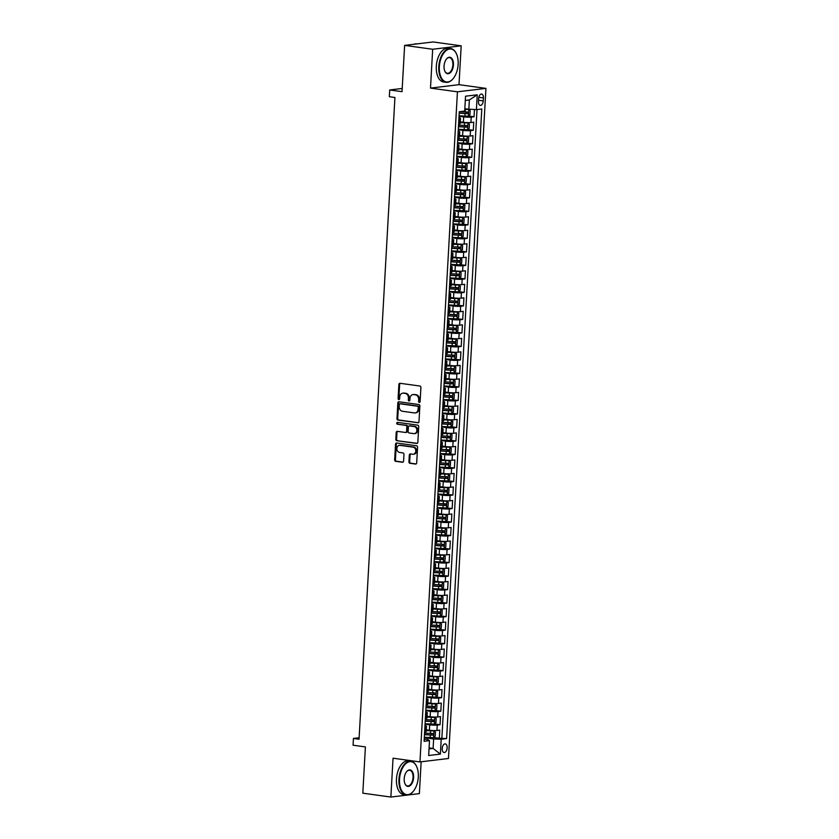 <?xml version="1.0" encoding="UTF-8"?>
<svg xmlns="http://www.w3.org/2000/svg" width="839" height="839" viewBox="0 0 839 839"><rect width="100%" height="100%" fill="white"/><g stroke="black" fill="none" stroke-linecap="round" stroke-linejoin="round"><path stroke-width="1.26" d="M419.29 402.405A0.933 0.766 -96.9 0 0 420.119 401.587L420.905 387.503A1.342 1.101 -96.9 0 0 419.878 386.024L400.056 383.287A1.342 1.101 -96.9 0 0 398.882 384.461L398.095 398.546A0.933 0.766 -96.9 0 0 399.637 398.766L399.742 396.941A4.279 3.524 -96.9 0 1 402.751 393.176A4.279 3.524 -96.9 0 1 403.496 393.176L405.153 393.407A4.279 3.524 -96.9 0 1 408.436 398.137L408.331 399.962A0.933 0.766 -96.9 0 0 409.872 400.172L409.977 398.347A4.279 3.524 -96.9 0 1 412.987 394.592A4.279 3.524 -96.9 0 1 413.742 394.592L415.389 394.823A4.279 3.524 -96.9 0 1 418.682 399.553L418.577 401.378A0.933 0.766 -96.9 0 0 419.29 402.405M447.145 747.906A4.363 2.423 97.9 0 0 445.278 743.889A4.363 2.423 97.9 0 0 442.216 748.503A4.363 2.423 97.9 0 0 444.083 752.531A4.363 2.423 97.9 0 0 447.145 747.906M408.929 461.817A1.342 1.101 -96.9 0 0 409.956 463.296L415.515 464.061A1.342 1.101 -96.9 0 0 416.689 462.887L417.57 447.239A1.342 1.101 -96.9 0 0 416.543 445.761L396.721 443.023A1.342 1.101 -96.9 0 0 395.536 444.198L394.666 459.845A1.342 1.101 -96.9 0 0 395.693 461.324L402.416 462.258A1.342 1.101 -96.9 0 0 403.59 461.083L403.958 454.381A1.342 1.101 -96.9 0 0 402.93 452.903L399.605 452.441A3.576 2.947 -96.9 0 1 396.847 448.875A3.576 2.947 -96.9 0 1 399.374 445.341A3.576 2.947 -96.9 0 1 400.004 445.352L413.05 447.156A3.576 2.947 -96.9 0 1 415.798 450.721A3.576 2.947 -96.9 0 1 413.281 454.256A3.576 2.947 -96.9 0 1 412.652 454.245L410.481 453.941A1.342 1.101 -96.9 0 0 409.306 455.116L408.929 461.817L409.694 461.723A1.342 1.101 -96.9 0 0 410.722 463.201L416.102 463.946M432.672 49.26L430.501 88.095L459.006 84.666L461.177 45.82L432.672 49.26L404.629 45.39L402.038 91.661L389.705 89.962L389.327 96.716L394.928 97.492L359.05 739.222L353.439 738.446L353.062 745.21L365.405 746.909L362.815 793.18L390.869 797.05L419.374 793.61L421.147 761.781M430.501 88.095L457.433 91.818L419.961 761.927L393.04 758.204L390.869 797.05M417.822 422.825A1.342 1.101 -96.9 0 0 418.997 421.65L419.867 405.992A1.342 1.101 -96.9 0 0 418.85 404.524L399.018 401.787A1.342 1.101 -96.9 0 0 397.843 402.961L396.973 418.609A1.342 1.101 -96.9 0 0 398.001 420.087L418.283 422.762M418.724 426.621L417.843 442.268A1.342 1.101 -96.9 0 1 416.668 443.443L396.847 440.706A1.342 1.101 -96.9 0 1 395.819 439.227L396.197 432.536A1.342 1.101 -96.9 0 1 397.371 431.361L405.405 432.463A1.342 1.101 -96.9 0 0 406.579 431.288L406.831 426.852A1.342 1.101 -96.9 0 0 405.803 425.373L397.434 424.219A0.933 0.766 -96.9 0 1 397.539 422.363L417.696 425.142A1.342 1.101 -96.9 0 1 418.724 426.621M404.629 45.39L433.134 41.95L461.177 45.82M433.805 737.481L439.3 738.247L439.762 730.14L436.951 730.475L437.245 725.074A5.454 0.661 -176.8 0 1 429.683 724.823L425.058 724.183M434.56 723.973L440.056 724.728L440.517 716.621L437.706 716.967L438 711.556A5.454 0.661 -176.8 0 1 430.438 711.315L425.813 710.675M435.315 710.465L440.811 711.22L441.272 703.113L438.461 703.46L438.755 698.048A5.454 0.661 -176.8 0 1 431.194 697.807L426.569 697.167M436.07 696.957L441.566 697.712L442.027 689.606L439.217 689.941L439.51 684.54A5.454 0.661 -176.8 0 1 431.949 684.288L427.324 683.659M436.825 683.439L442.331 684.205L442.782 676.098L439.972 676.433L440.265 671.032A5.454 0.661 -176.8 0 1 432.704 670.781L428.079 670.141M437.58 669.931L443.086 670.686L443.537 662.59L440.727 662.925L441.02 657.524A5.454 0.661 -176.8 0 1 433.459 657.273L428.834 656.633M438.336 656.423L443.841 657.178L444.292 649.071L441.482 649.417L441.775 644.006A5.454 0.661 -176.8 0 1 434.214 643.765L429.589 643.125M439.091 642.915L444.597 643.67L445.048 635.563L442.237 635.899L442.541 630.498A5.454 0.661 -176.8 0 1 434.969 630.257L430.344 629.617M439.846 629.397L445.352 630.162L445.803 622.056L442.992 622.391L443.296 616.99A5.454 0.661 -176.8 0 1 435.724 616.738L431.099 616.109M440.601 615.889L446.107 616.655L446.558 608.548L443.747 608.883L444.051 603.482A5.454 0.661 -176.8 0 1 436.479 603.231L431.854 602.591M441.356 602.381L446.862 603.136L447.313 595.029L444.502 595.375L444.806 589.964A5.454 0.661 -176.8 0 1 437.234 589.723L432.609 589.083M442.111 588.873L447.617 589.628L448.068 581.521L445.257 581.867L445.561 576.456A5.454 0.661 -176.8 0 1 437.989 576.215L433.364 575.575M442.866 575.365L448.372 576.12L448.823 568.013L446.012 568.349L446.317 562.948A5.454 0.661 -176.8 0 1 438.745 562.696L434.12 562.067M443.621 561.847L449.127 562.612L449.578 554.506L446.768 554.841L447.072 549.44A5.454 0.661 -176.8 0 1 439.5 549.188L434.875 548.549M444.376 548.339L449.882 549.094L450.333 540.998L447.523 541.333L447.827 535.932A5.454 0.661 -176.8 0 1 440.255 535.681L435.63 535.041M445.131 534.831L450.637 535.586L451.088 527.479L448.278 527.825L448.582 522.414A5.454 0.661 -176.8 0 1 441.01 522.173L436.385 521.533M445.887 521.323L451.392 522.078L451.843 513.971L449.033 514.307L449.337 508.906A5.454 0.661 -176.8 0 1 441.765 508.665L437.14 508.025M446.642 507.805L452.148 508.57L452.599 500.464L449.788 500.799L450.092 495.398A5.454 0.661 -176.8 0 1 442.52 495.146L437.906 494.517M447.397 494.297L452.903 495.062L453.354 486.956L450.543 487.291L450.847 481.89A5.454 0.661 -176.8 0 1 443.275 481.638L438.661 480.999M448.152 480.789L453.658 481.544L454.109 473.437L451.298 473.783L451.602 468.372A5.454 0.661 -176.8 0 1 444.03 468.131L439.416 467.491M448.907 467.281L454.413 468.036L454.864 459.929L452.053 460.275L452.357 454.864A5.454 0.661 -176.8 0 1 444.785 454.623L440.171 453.983M449.662 453.773L455.168 454.528L455.619 446.421L452.808 446.757L453.112 441.356A5.454 0.661 -176.8 0 1 445.54 441.104L440.926 440.475M450.417 440.255L455.923 441.02L456.374 432.914L453.563 433.249L453.868 427.848A5.454 0.661 -176.8 0 1 446.296 427.596L441.681 426.957M451.172 426.747L456.678 427.502L457.129 419.406L454.319 419.741L454.623 414.34A5.454 0.661 -176.8 0 1 447.051 414.088L442.436 413.449M451.927 413.239L457.433 413.994L457.884 405.887L455.074 406.233L455.378 400.822A5.454 0.661 -176.8 0 1 447.806 400.581L443.191 399.941M452.682 399.731L458.188 400.486L458.639 392.379L455.829 392.715L456.133 387.314A5.454 0.661 -176.8 0 1 448.561 387.073L443.946 386.433M453.438 386.213L458.943 386.978L459.394 378.871L456.584 379.207L456.888 373.806A5.454 0.661 -176.8 0 1 449.316 373.554L444.701 372.925M454.193 372.705L459.699 373.47L460.15 365.364L457.339 365.699L457.643 360.298A5.454 0.661 -176.8 0 1 450.071 360.046L445.457 359.407M454.948 359.197L460.454 359.952L460.905 351.845L458.094 352.191L458.398 346.78A5.454 0.661 -176.8 0 1 450.826 346.538L446.212 345.899M455.703 345.689L461.209 346.444L461.66 338.337L458.849 338.683L459.153 333.272A5.454 0.661 -176.8 0 1 451.581 333.031L446.967 332.391M456.458 332.171L461.964 332.936L462.415 324.829L459.604 325.165L459.908 319.764A5.454 0.661 -176.8 0 1 452.336 319.512L447.722 318.883M457.213 318.663L462.719 319.428L463.17 311.321L460.359 311.657L460.663 306.256A5.454 0.661 -176.8 0 1 453.091 306.004L448.477 305.365M457.968 305.155L463.474 305.91L463.925 297.814L461.114 298.149L461.419 292.748A5.454 0.661 -176.8 0 1 453.847 292.496L449.232 291.857M458.723 291.647L464.229 292.402L464.68 284.295L461.87 284.641L462.174 279.23A5.454 0.661 -176.8 0 1 454.602 278.988L449.987 278.349M459.478 278.139L464.984 278.894L465.435 270.787L462.625 271.123L462.929 265.722A5.454 0.661 -176.8 0 1 455.357 265.481L450.742 264.841M460.233 264.621L465.739 265.386L466.19 257.279L463.38 257.615L463.684 252.214A5.454 0.661 -176.8 0 1 456.112 251.962L451.497 251.333M460.989 251.113L466.494 251.878L466.945 243.771L464.135 244.107L464.439 238.706A5.454 0.661 -176.8 0 1 456.867 238.454L452.252 237.815M461.744 237.605L467.25 238.36L467.701 230.253L464.89 230.599L465.194 225.188A5.454 0.661 -176.8 0 1 457.622 224.946L453.008 224.307M462.499 224.097L468.005 224.852L468.466 216.745L465.645 217.091L465.949 211.68A5.454 0.661 -176.8 0 1 458.377 211.438L453.763 210.799M463.264 210.579L468.76 211.344L469.221 203.237L466.4 203.573L466.704 198.172A5.454 0.661 -176.8 0 1 459.143 197.92L454.518 197.291M464.019 197.071L469.515 197.836L469.976 189.729L467.155 190.065L467.459 184.664A5.454 0.661 -176.8 0 1 459.898 184.412L455.273 183.772M464.775 183.563L470.27 184.318L470.731 176.221L467.91 176.557L468.214 171.156A5.454 0.661 -176.8 0 1 460.653 170.904L456.028 170.265M465.53 170.055L471.025 170.81L471.487 162.703L468.665 163.049L468.97 157.638A5.454 0.661 -176.8 0 1 461.408 157.396L456.783 156.757M466.285 156.547L471.78 157.302L472.242 149.195L469.431 149.531L469.725 144.13A5.454 0.661 -176.8 0 1 462.163 143.888L457.538 143.249M467.04 143.029L472.535 143.794L472.997 135.687L470.186 136.023L470.48 130.622A5.454 0.661 -176.8 0 1 462.918 130.37L458.293 129.741M467.795 129.521L473.29 130.286L473.752 122.179L470.941 122.515A5.454 0.661 -176.8 0 1 463.369 122.263L460.286 121.844M436.951 730.475A5.454 0.661 3.2 0 1 429.379 730.224L426.296 729.804M437.706 716.967A5.454 0.661 3.2 0 1 430.134 716.716L427.051 716.296M438.461 703.46A5.454 0.661 3.2 0 1 430.889 703.208L427.806 702.778M439.217 689.941A5.454 0.661 3.2 0 1 431.645 689.7L428.561 689.27M439.972 676.433A5.454 0.661 3.2 0 1 432.4 676.192L429.316 675.762M440.727 662.925A5.454 0.661 3.2 0 1 433.155 662.674L430.071 662.254M441.482 649.417A5.454 0.661 3.2 0 1 433.91 649.166L430.827 648.736M442.237 635.899A5.454 0.661 3.2 0 1 434.665 635.658L431.582 635.228M442.992 622.391A5.454 0.661 3.2 0 1 435.42 622.15L432.337 621.72M443.747 608.883A5.454 0.661 3.2 0 1 436.175 608.632L433.092 608.212M444.502 595.375A5.454 0.661 3.2 0 1 436.93 595.124L433.847 594.704M445.257 581.867A5.454 0.661 3.2 0 1 437.685 581.616L434.602 581.186M446.012 568.349A5.454 0.661 3.2 0 1 438.44 568.108L435.357 567.678M446.768 554.841A5.454 0.661 3.2 0 1 439.196 554.6L436.112 554.17M447.523 541.333A5.454 0.661 3.2 0 1 439.951 541.082L436.867 540.662M448.278 527.825A5.454 0.661 3.2 0 1 440.706 527.574L437.622 527.144M449.033 514.307A5.454 0.661 3.2 0 1 441.461 514.066L438.378 513.636M449.788 500.799A5.454 0.661 3.2 0 1 442.216 500.558L439.133 500.128M450.543 487.291A5.454 0.661 3.2 0 1 442.971 487.04L439.888 486.62M451.298 473.783A5.454 0.661 3.2 0 1 443.726 473.532L440.643 473.112M452.053 460.275A5.454 0.661 3.2 0 1 444.481 460.024L441.398 459.594M452.808 446.757A5.454 0.661 3.2 0 1 445.236 446.516L442.153 446.086M453.563 433.249A5.454 0.661 3.2 0 1 445.991 433.008L442.908 432.578M454.319 419.741A5.454 0.661 3.2 0 1 446.747 419.49L443.663 419.07M455.074 406.233A5.454 0.661 3.2 0 1 447.502 405.982L444.418 405.552M455.829 392.715A5.454 0.661 3.2 0 1 448.257 392.474L445.173 392.044M456.584 379.207A5.454 0.661 3.2 0 1 449.012 378.966L445.929 378.536M457.339 365.699A5.454 0.661 3.2 0 1 449.767 365.447L446.684 365.028M458.094 352.191A5.454 0.661 3.2 0 1 450.522 351.94L447.439 351.52M458.849 338.683A5.454 0.661 3.2 0 1 451.277 338.432L448.194 338.002M459.604 325.165A5.454 0.661 3.2 0 1 452.032 324.924L448.949 324.494M460.359 311.657A5.454 0.661 3.2 0 1 452.798 311.416L449.704 310.986M461.114 298.149A5.454 0.661 3.2 0 1 453.553 297.897L450.459 297.478M461.87 284.641A5.454 0.661 3.2 0 1 454.308 284.39L451.214 283.96M462.625 271.123A5.454 0.661 3.2 0 1 455.063 270.882L451.969 270.452M463.38 257.615A5.454 0.661 3.2 0 1 455.818 257.374L452.724 256.944M464.135 244.107A5.454 0.661 3.2 0 1 456.573 243.855L453.48 243.436M464.89 230.599A5.454 0.661 3.2 0 1 457.328 230.347L454.235 229.928M465.645 217.091A5.454 0.661 3.2 0 1 458.084 216.84L454.99 216.41M466.4 203.573A5.454 0.661 3.2 0 1 458.839 203.332L455.745 202.902M467.155 190.065A5.454 0.661 3.2 0 1 459.594 189.813L456.51 189.394M467.91 176.557A5.454 0.661 3.2 0 1 460.349 176.305L457.265 175.886M468.665 163.049A5.454 0.661 3.2 0 1 461.104 162.797L458.021 162.367M469.431 149.531A5.454 0.661 3.2 0 1 461.859 149.29L458.776 148.86M470.186 136.023A5.454 0.661 3.2 0 1 462.614 135.782L459.531 135.352M478.629 98.52L478.471 101.488A4.226 2.349 97.9 0 0 480.275 105.389A4.226 2.349 97.9 0 0 483.243 100.911L483.411 97.943A4.226 2.349 97.9 0 0 481.596 94.041A4.226 2.349 97.9 0 0 478.629 98.52M457.433 91.818L485.938 88.378L448.466 758.487L419.961 761.927M439.3 738.247L446.6 738.582L481.796 109.007L476.405 109.657L464.816 108.85M446.6 738.582L441.209 739.232L440.37 754.093L428.666 755.509L429.495 740.648L424.104 741.298L459.3 111.713L464.691 111.063L465.53 96.202L477.234 94.797L476.405 109.657M468.55 116.013L474.045 116.768L471.235 117.114A5.454 0.661 -176.8 0 1 463.673 116.862L459.048 116.222M458.964 117.67A5.454 0.661 -176.8 0 1 460.485 118.205L460.181 123.616A5.454 0.661 -176.8 0 1 459.227 123.931L458.618 124.004M460.485 118.205A5.454 0.661 -176.8 0 1 459.531 118.519L458.923 118.593M424.628 731.965L425.237 731.891A5.454 0.661 3.2 0 0 426.191 731.577L426.495 726.165A5.454 0.661 -176.8 0 1 425.541 726.48L424.922 726.553M425.383 718.457L425.992 718.373A5.454 0.661 3.2 0 0 426.946 718.058L427.25 712.657A5.454 0.661 -176.8 0 1 426.296 712.972L425.688 713.045M426.139 704.938L426.747 704.865A5.454 0.661 3.2 0 0 427.701 704.55L428.005 699.149A5.454 0.661 -176.8 0 1 427.051 699.464L426.443 699.537M426.894 691.43L427.502 691.357A5.454 0.661 3.2 0 0 428.456 691.042L428.76 685.641A5.454 0.661 -176.8 0 1 427.806 685.956L427.198 686.029M427.649 677.922L428.257 677.849A5.454 0.661 3.2 0 0 429.211 677.534L429.516 672.133A5.454 0.661 -176.8 0 1 428.561 672.448L427.953 672.521M428.404 664.415L429.012 664.341A5.454 0.661 3.2 0 0 429.967 664.027L430.271 658.615A5.454 0.661 -176.8 0 1 429.316 658.93L428.708 659.003M429.159 650.896L429.767 650.823A5.454 0.661 3.2 0 0 430.722 650.508L431.026 645.107A5.454 0.661 -176.8 0 1 430.071 645.422L429.463 645.495M429.914 637.388L430.522 637.315A5.454 0.661 3.2 0 0 431.477 637L431.781 631.599A5.454 0.661 -176.8 0 1 430.827 631.914L430.218 631.987M430.669 623.88L431.277 623.807A5.454 0.661 3.2 0 0 432.232 623.492L432.536 618.091A5.454 0.661 -176.8 0 1 431.582 618.406L430.973 618.479M431.424 610.373L432.033 610.299A5.454 0.661 3.2 0 0 432.987 609.984L433.291 604.573A5.454 0.661 -176.8 0 1 432.337 604.888L431.728 604.961M432.179 596.865L432.788 596.781A5.454 0.661 3.2 0 0 433.742 596.466L434.046 591.065A5.454 0.661 -176.8 0 1 433.092 591.38L432.484 591.453M432.934 583.346L433.543 583.273A5.454 0.661 3.2 0 0 434.497 582.958L434.801 577.557A5.454 0.661 -176.8 0 1 433.847 577.872L433.239 577.945M433.69 569.838L434.298 569.765A5.454 0.661 3.2 0 0 435.252 569.45L435.556 564.049A5.454 0.661 -176.8 0 1 434.602 564.364L433.994 564.437M434.445 556.33L435.053 556.257A5.454 0.661 3.2 0 0 436.007 555.942L436.311 550.541A5.454 0.661 -176.8 0 1 435.357 550.856L434.749 550.929M435.2 542.823L435.808 542.749A5.454 0.661 3.2 0 0 436.762 542.434L437.067 537.023A5.454 0.661 -176.8 0 1 436.112 537.338L435.504 537.411M435.955 529.304L436.563 529.231A5.454 0.661 3.2 0 0 437.528 528.916L437.822 523.515A5.454 0.661 -176.8 0 1 436.867 523.83L436.259 523.903M436.71 515.796L437.318 515.723A5.454 0.661 3.2 0 0 438.283 515.408L438.577 510.007A5.454 0.661 -176.8 0 1 437.622 510.322L437.014 510.395M437.465 502.288L438.073 502.215A5.454 0.661 3.2 0 0 439.038 501.9L439.332 496.499A5.454 0.661 -176.8 0 1 438.378 496.814L437.769 496.887M438.22 488.78L438.828 488.707A5.454 0.661 3.2 0 0 439.793 488.392L440.087 482.981A5.454 0.661 -176.8 0 1 439.133 483.295L438.524 483.369M438.975 475.273L439.584 475.189A5.454 0.661 3.2 0 0 440.548 474.874L440.842 469.473A5.454 0.661 -176.8 0 1 439.888 469.788L439.279 469.861M439.73 461.754L440.339 461.681A5.454 0.661 3.2 0 0 441.304 461.366L441.597 455.965A5.454 0.661 -176.8 0 1 440.643 456.28L440.035 456.353M440.485 448.246L441.094 448.173A5.454 0.661 3.2 0 0 442.059 447.858L442.352 442.457A5.454 0.661 -176.8 0 1 441.398 442.772L440.79 442.845M441.241 434.738L441.859 434.665A5.454 0.661 3.2 0 0 442.814 434.35L443.107 428.939A5.454 0.661 -176.8 0 1 442.153 429.264L441.545 429.337M441.996 421.23L442.614 421.157A5.454 0.661 3.2 0 0 443.569 420.842L443.873 415.431A5.454 0.661 -176.8 0 1 442.908 415.745L442.3 415.819M442.751 407.712L443.37 407.639A5.454 0.661 3.2 0 0 444.324 407.324L444.628 401.923A5.454 0.661 -176.8 0 1 443.663 402.238L443.055 402.311M443.506 394.204L444.125 394.131A5.454 0.661 3.2 0 0 445.079 393.816L445.383 388.415A5.454 0.661 -176.8 0 1 444.418 388.73L443.81 388.803M444.261 380.696L444.88 380.623A5.454 0.661 3.2 0 0 445.834 380.308L446.138 374.907A5.454 0.661 -176.8 0 1 445.173 375.222L444.565 375.295M445.016 367.188L445.635 367.115A5.454 0.661 3.2 0 0 446.589 366.8L446.893 361.389A5.454 0.661 -176.8 0 1 445.929 361.703L445.32 361.777M445.771 353.67L446.39 353.597A5.454 0.661 3.2 0 0 447.344 353.282L447.648 347.881A5.454 0.661 -176.8 0 1 446.684 348.195L446.075 348.269M446.526 340.162L447.145 340.089A5.454 0.661 3.2 0 0 448.099 339.774L448.404 334.373A5.454 0.661 -176.8 0 1 447.439 334.688L446.83 334.761M447.281 326.654L447.9 326.581A5.454 0.661 3.2 0 0 448.855 326.266L449.159 320.865A5.454 0.661 -176.8 0 1 448.204 321.18L447.586 321.253M448.036 313.146L448.655 313.073A5.454 0.661 3.2 0 0 449.61 312.758L449.914 307.347A5.454 0.661 -176.8 0 1 448.959 307.672L448.341 307.745M448.792 299.638L449.41 299.565A5.454 0.661 3.2 0 0 450.365 299.25L450.669 293.839A5.454 0.661 -176.8 0 1 449.714 294.153L449.096 294.227M449.547 286.12L450.165 286.047A5.454 0.661 3.2 0 0 451.12 285.732L451.424 280.331A5.454 0.661 -176.8 0 1 450.47 280.646L449.851 280.719M450.302 272.612L450.921 272.539A5.454 0.661 3.2 0 0 451.875 272.224L452.179 266.823A5.454 0.661 -176.8 0 1 451.225 267.138L450.606 267.211M451.057 259.104L451.676 259.031A5.454 0.661 3.2 0 0 452.63 258.716L452.934 253.315A5.454 0.661 -176.8 0 1 451.98 253.63L451.361 253.703M451.812 245.596L452.431 245.523A5.454 0.661 3.2 0 0 453.385 245.208L453.689 239.797A5.454 0.661 -176.8 0 1 452.735 240.111L452.116 240.185M452.578 232.078L453.186 232.004A5.454 0.661 3.2 0 0 454.14 231.69L454.444 226.289A5.454 0.661 -176.8 0 1 453.49 226.603L452.871 226.677M453.333 218.57L453.941 218.497A5.454 0.661 3.2 0 0 454.895 218.182L455.199 212.781A5.454 0.661 -176.8 0 1 454.245 213.096L453.626 213.169M454.088 205.062L454.696 204.989A5.454 0.661 3.2 0 0 455.65 204.674L455.955 199.273A5.454 0.661 -176.8 0 1 455 199.588L454.381 199.661M454.843 191.554L455.451 191.481A5.454 0.661 3.2 0 0 456.406 191.166L456.71 185.755A5.454 0.661 -176.8 0 1 455.755 186.069L455.137 186.153M455.598 178.046L456.206 177.973A5.454 0.661 3.2 0 0 457.161 177.658L457.465 172.247A5.454 0.661 -176.8 0 1 456.51 172.561L455.892 172.635M456.353 164.528L456.961 164.454A5.454 0.661 3.2 0 0 457.916 164.14L458.22 158.739A5.454 0.661 -176.8 0 1 457.265 159.053L456.647 159.127M457.108 151.02L457.716 150.947A5.454 0.661 3.2 0 0 458.671 150.632L458.975 145.231A5.454 0.661 -176.8 0 1 458.021 145.546L457.402 145.619M457.863 137.512L458.472 137.439A5.454 0.661 3.2 0 0 459.426 137.124L459.73 131.723A5.454 0.661 -176.8 0 1 458.776 132.038L458.157 132.111M473.29 130.286L470.48 130.622M472.535 143.794L469.725 144.13M471.78 157.302L468.97 157.638M471.025 170.81L468.214 171.156M470.27 184.318L467.459 184.664M469.515 197.836L466.704 198.172M468.76 211.344L465.949 211.68M468.005 224.852L465.194 225.188M467.25 238.36L464.439 238.706M466.494 251.878L463.684 252.214M465.739 265.386L462.929 265.722M464.984 278.894L462.174 279.23M464.229 292.402L461.419 292.748M463.474 305.91L460.663 306.256M462.719 319.428L459.908 319.764M461.964 332.936L459.153 333.272M461.209 346.444L458.398 346.78M460.454 359.952L457.643 360.298M459.699 373.47L456.888 373.806M458.943 386.978L456.133 387.314M458.188 400.486L455.378 400.822M457.433 413.994L454.623 414.34M456.678 427.502L453.868 427.848M455.923 441.02L453.112 441.356M455.168 454.528L452.357 454.864M454.413 468.036L451.602 468.372M453.658 481.544L450.847 481.89M452.903 495.062L450.092 495.398M452.148 508.57L449.337 508.906M451.392 522.078L448.582 522.414M450.637 535.586L447.827 535.932M449.882 549.094L447.072 549.44M449.127 562.612L446.317 562.948M448.372 576.12L445.561 576.456M447.617 589.628L444.806 589.964M446.862 603.136L444.051 603.482M446.107 616.655L443.296 616.99M445.352 630.162L442.541 630.498M444.597 643.67L441.775 644.006M443.841 657.178L441.02 657.524M443.086 670.686L440.265 671.032M442.331 684.205L439.51 684.54M441.566 697.712L438.755 698.048M440.811 711.22L438 711.556M440.056 724.728L437.245 725.074M441.891 737.932L477.013 109.584M474.045 116.768L474.454 109.594M429.086 747.885L433.102 748.44L433.637 738.981L424.303 737.701M468.833 109.406L469.368 99.946L465.288 100.439M459.006 84.666L485.938 88.378M359.134 737.764L353.439 738.446M402.217 88.452L389.705 89.962M429.033 748.933L433.102 748.44L440.37 754.093M424.23 739.117L428.089 739.652L429.495 740.648M458.209 131.178A5.454 0.661 -176.8 0 1 459.73 131.723M457.454 144.686A5.454 0.661 -176.8 0 1 458.975 145.231M456.699 158.193A5.454 0.661 -176.8 0 1 458.22 158.739M455.944 171.712A5.454 0.661 -176.8 0 1 457.465 172.247M455.189 185.22A5.454 0.661 -176.8 0 1 456.71 185.755M454.434 198.728A5.454 0.661 -176.8 0 1 455.955 199.273M453.679 212.236A5.454 0.661 -176.8 0 1 455.199 212.781M452.924 225.743A5.454 0.661 -176.8 0 1 454.444 226.289M452.169 239.262A5.454 0.661 -176.8 0 1 453.689 239.797M451.413 252.77A5.454 0.661 -176.8 0 1 452.934 253.315M450.658 266.278A5.454 0.661 -176.8 0 1 452.179 266.823M449.903 279.786A5.454 0.661 -176.8 0 1 451.424 280.331M449.148 293.304A5.454 0.661 -176.8 0 1 450.669 293.839M448.393 306.812A5.454 0.661 -176.8 0 1 449.914 307.347M447.638 320.32A5.454 0.661 -176.8 0 1 449.159 320.865M446.883 333.828A5.454 0.661 -176.8 0 1 448.404 334.373M446.128 347.336A5.454 0.661 -176.8 0 1 447.648 347.881M445.373 360.854A5.454 0.661 -176.8 0 1 446.893 361.389M444.618 374.362A5.454 0.661 -176.8 0 1 446.138 374.907M443.862 387.87A5.454 0.661 -176.8 0 1 445.383 388.415M443.107 401.378A5.454 0.661 -176.8 0 1 444.628 401.923M442.352 414.896A5.454 0.661 -176.8 0 1 443.873 415.431M441.597 428.404A5.454 0.661 -176.8 0 1 443.107 428.939M440.842 441.912A5.454 0.661 -176.8 0 1 442.352 442.457M440.087 455.42A5.454 0.661 -176.8 0 1 441.597 455.965M439.332 468.928A5.454 0.661 -176.8 0 1 440.842 469.473M438.577 482.446A5.454 0.661 -176.8 0 1 440.087 482.981M437.822 495.954A5.454 0.661 -176.8 0 1 439.332 496.499M437.067 509.462A5.454 0.661 -176.8 0 1 438.577 510.007M436.311 522.97A5.454 0.661 -176.8 0 1 437.822 523.515M435.556 536.488A5.454 0.661 -176.8 0 1 437.067 537.023M434.801 549.996A5.454 0.661 -176.8 0 1 436.311 550.541M434.046 563.504A5.454 0.661 -176.8 0 1 435.556 564.049M433.291 577.012A5.454 0.661 -176.8 0 1 434.801 577.557M432.536 590.52A5.454 0.661 -176.8 0 1 434.046 591.065M431.781 604.038A5.454 0.661 -176.8 0 1 433.291 604.573M431.026 617.546A5.454 0.661 -176.8 0 1 432.536 618.091M430.271 631.054A5.454 0.661 -176.8 0 1 431.781 631.599M429.516 644.562A5.454 0.661 -176.8 0 1 431.026 645.107M428.76 658.08A5.454 0.661 -176.8 0 1 430.271 658.615M428.005 671.588A5.454 0.661 -176.8 0 1 429.516 672.133M427.25 685.096A5.454 0.661 -176.8 0 1 428.76 685.641M426.485 698.604A5.454 0.661 -176.8 0 1 428.005 699.149M425.73 712.112A5.454 0.661 -176.8 0 1 427.25 712.657M424.974 725.63A5.454 0.661 -176.8 0 1 426.495 726.165M433.637 738.981L441.209 739.232M469.368 99.946L477.234 94.797M419.825 402.238A0.933 0.766 -96.9 0 1 419.343 401.283L419.448 399.458A4.279 3.524 -96.9 0 0 416.165 394.729L415.389 394.823M412.987 394.592L413.763 394.498A4.279 3.524 -96.9 0 1 414.508 394.498L416.165 394.729M402.751 393.176L403.517 393.082A4.279 3.524 -96.9 0 1 404.272 393.092L405.919 393.313A4.279 3.524 -96.9 0 1 409.212 398.043L409.107 399.867A0.933 0.766 -96.9 0 0 409.589 400.822M400.234 383.308A1.342 1.101 -96.9 0 0 399.647 384.367L398.861 398.452A0.933 0.766 -96.9 0 0 399.343 399.416M399.207 401.808A1.342 1.101 -96.9 0 0 398.619 402.867L397.738 418.514A1.342 1.101 -96.9 0 0 398.766 419.993L418.409 422.699M418.252 407.24A0.933 0.766 -96.9 0 0 417.528 406.212L400.13 403.811A0.933 0.766 -96.9 0 0 399.312 404.629L399.196 406.548A4.279 3.524 -96.9 0 0 402.489 411.278L414.382 412.924A4.279 3.524 -96.9 0 0 415.127 412.935A4.279 3.524 -96.9 0 0 418.137 409.17L418.252 407.24L419.018 407.146A0.933 0.766 -96.9 0 0 418.304 406.118L417.528 406.212M400.581 403.758A0.933 0.766 -96.9 0 1 400.895 403.716L418.304 406.118M415.127 412.935L415.903 412.84A4.279 3.524 -96.9 0 0 418.913 409.075L418.137 409.17M419.018 407.146L418.913 409.075M417.256 443.328L396.847 440.706M397.55 431.382A1.342 1.101 -96.9 0 0 396.962 432.442L396.585 439.133A1.342 1.101 -96.9 0 0 397.613 440.611M406.181 432.368A1.342 1.101 -96.9 0 0 407.355 431.194L407.607 426.757A1.342 1.101 -96.9 0 0 406.579 425.279L397.434 424.219M397.822 422.395A0.933 0.766 -96.9 0 0 398.21 424.125M413.753 433.616A3.576 2.947 -96.9 0 0 414.372 433.627A3.576 2.947 -96.9 0 0 416.899 430.092A3.576 2.947 -96.9 0 0 414.151 426.527L409.547 425.887A1.342 1.101 -96.9 0 0 408.373 427.061L408.121 431.508A1.342 1.101 -96.9 0 0 409.149 432.987L413.753 433.616M414.372 433.627L415.148 433.532A3.576 2.947 -96.9 0 0 417.665 430.008A3.576 2.947 -96.9 0 0 414.917 426.432L414.151 426.527M409.862 425.855A1.342 1.101 -96.9 0 1 410.323 425.793L414.917 426.432M410.659 453.972A1.342 1.101 -96.9 0 0 410.072 455.032L409.694 461.723M413.281 454.256L414.047 454.161A3.576 2.947 -96.9 0 0 416.574 450.637A3.576 2.947 -96.9 0 0 413.816 447.061L413.05 447.156M399.374 445.341L400.14 445.247A3.576 2.947 -96.9 0 1 400.769 445.257L413.816 447.061M396.899 443.055A1.342 1.101 -96.9 0 0 396.312 444.104L395.442 459.751A1.342 1.101 -96.9 0 0 396.459 461.23L403.003 462.132M459.08 115.782L468.34 116.212L469.955 114.67L470.186 110.622L468.718 109.458L464.785 109.406M468.718 109.458L464.796 109.196M459.216 113.213L467.763 113.695L467.858 112.069L459.961 111.639M466.243 111.849L466.148 113.475L459.227 113.003M458.146 64.351A16.633 9.25 97.9 0 0 456.573 54.105A16.633 9.25 97.9 0 0 446.432 50.371A16.633 9.25 97.9 0 0 439.353 66.627A16.633 9.25 97.9 0 0 443.506 80.554A16.633 9.25 97.9 0 0 453.196 78.572A16.633 9.25 97.9 0 0 458.146 64.351M453.091 78.709A17.042 9.481 -82.1 0 1 452.976 78.845A17.042 9.481 -82.1 0 1 446.086 82.316A17.042 9.481 -82.1 0 1 438.787 66.606A17.042 9.481 -82.1 0 1 450.742 48.568A17.042 9.481 -82.1 0 1 456.437 53.78A17.042 9.481 -82.1 0 1 456.5 53.937M453.448 64.918A8.317 4.625 -82.1 0 1 449.914 73.045A8.317 4.625 -82.1 0 1 444.838 71.179A8.317 4.625 -82.1 0 1 444.051 66.061A8.317 4.625 -82.1 0 1 446.526 58.95A8.317 4.625 -82.1 0 1 451.372 57.954A8.317 4.625 -82.1 0 1 453.448 64.918M444.764 71.011A7.908 4.394 97.9 0 0 447.334 73.276A7.908 4.394 97.9 0 0 452.882 64.907A7.908 4.394 97.9 0 0 449.494 57.608A7.908 4.394 97.9 0 0 446.411 59.087M413.984 44.257A17.042 9.481 -82.1 0 1 416.857 43.89L416.952 43.901M446.086 82.316L443.621 81.981A17.042 9.481 -82.1 0 1 436.311 66.26A17.042 9.481 -82.1 0 1 448.278 48.222L450.742 48.568M418.304 777.019A16.633 9.25 97.9 0 0 416.731 766.762A16.633 9.25 97.9 0 0 406.59 763.029A16.633 9.25 97.9 0 0 399.511 779.284A16.633 9.25 97.9 0 0 403.664 793.222A16.633 9.25 97.9 0 0 413.354 791.24A16.633 9.25 97.9 0 0 418.304 777.019M413.239 791.366A17.042 9.481 -82.1 0 1 413.134 791.513A17.042 9.481 -82.1 0 1 406.244 794.984A17.042 9.481 -82.1 0 1 398.945 779.274A17.042 9.481 -82.1 0 1 410.9 761.225A17.042 9.481 -82.1 0 1 416.584 766.437A17.042 9.481 -82.1 0 1 416.658 766.605M413.606 777.585A8.317 4.625 -82.1 0 1 410.061 785.713A8.317 4.625 -82.1 0 1 404.996 783.846A8.317 4.625 -82.1 0 1 404.209 778.718A8.317 4.625 -82.1 0 1 406.684 771.618A8.317 4.625 -82.1 0 1 411.529 770.621A8.317 4.625 -82.1 0 1 413.606 777.585M404.922 783.678A7.908 4.394 97.9 0 0 407.492 785.944A7.908 4.394 97.9 0 0 413.04 777.564A7.908 4.394 97.9 0 0 409.652 770.275A7.908 4.394 97.9 0 0 406.569 771.754M406.244 794.984L403.769 794.648A17.042 9.481 -82.1 0 1 396.469 778.928A17.042 9.481 -82.1 0 1 408.425 760.889L410.9 761.225M458.314 129.29L467.585 129.72L469.2 128.178L469.431 124.13L467.963 122.966L460.233 122.641M467.963 122.966L460.244 122.431M458.461 126.72L467.008 127.203L467.103 125.577L458.555 125.105M465.488 125.357L465.393 126.983L458.472 126.511M457.559 142.798L466.83 143.228L468.445 141.697L468.676 137.638L467.239 136.505L459.478 136.159M466.872 143.196L467.208 136.474L459.489 135.939M457.706 140.239L466.253 140.711L466.348 139.096L457.8 138.613M464.733 138.865L464.638 140.491L457.716 140.019M456.804 156.316L466.075 156.736L467.69 155.205L467.921 151.146L466.453 149.982L458.723 149.667M466.453 149.982L458.734 149.447M456.951 153.747L465.498 154.219L465.593 152.604L457.045 152.121M463.977 152.383L463.883 153.998L456.961 153.527M456.049 169.824L465.32 170.254L466.935 168.712L467.166 164.664L465.697 163.49L457.968 163.175M465.697 163.49L457.979 162.965M456.196 167.255L464.743 167.737L464.837 166.112L456.29 165.629M463.222 165.891L463.128 167.506L456.206 167.045M455.294 183.332L464.565 183.762L466.18 182.22L466.411 178.172L464.974 177.039L457.213 176.683M464.607 183.72L464.942 177.008L457.224 176.473M455.441 180.763L463.988 181.245L464.082 179.619L455.535 179.147M462.467 179.399L462.373 181.025L455.451 180.553M454.539 196.84L463.81 197.27L465.425 195.739L465.645 191.68L464.187 190.516L456.458 190.201M464.187 190.516L456.468 189.981M454.686 194.27L463.233 194.753L463.327 193.138L454.78 192.655M461.712 192.907L461.618 194.533L454.696 194.061M453.784 210.348L463.055 210.778L464.67 209.247L464.89 205.188L463.464 204.055L455.703 203.709M463.097 210.746L463.432 204.024L455.713 203.489M453.93 207.789L462.478 208.261L462.572 206.646L454.025 206.163M460.957 206.425L460.863 208.041L453.941 207.569M453.029 223.866L462.299 224.286L463.915 222.755L464.135 218.696L462.677 217.532L454.948 217.217M462.677 217.532L454.958 217.007M453.175 221.297L461.723 221.779L461.817 220.154L453.27 219.671M460.202 219.933L460.108 221.548L453.186 221.077M452.273 237.374L461.544 237.804L463.159 236.262L463.38 232.214L461.922 231.05L454.193 230.725M461.922 231.05L454.203 230.515M452.42 234.805L460.968 235.287L461.062 233.662L452.515 233.179M459.447 233.441L459.353 235.067L452.431 234.595M451.518 250.882L460.789 251.312L462.404 249.77L462.625 245.722L461.198 244.589L453.438 244.233M460.831 251.27L461.167 244.558L453.448 244.023M451.665 248.313L460.212 248.795L460.307 247.169L451.76 246.697M458.692 246.949L458.597 248.575L451.676 248.103M450.763 264.39L460.034 264.82L461.649 263.289L461.87 259.23L460.412 258.066L452.682 257.751M460.412 258.066L452.693 257.531M450.91 261.831L459.457 262.303L459.552 260.688L451.004 260.205M457.937 260.457L457.842 262.083L450.921 261.611M450.008 277.908L459.279 278.328L460.894 276.797L461.114 272.738L459.657 271.574L451.927 271.259M459.657 271.574L451.938 271.039M450.155 275.339L458.702 275.811L458.797 274.196L450.249 273.713M457.182 273.975L457.087 275.591L450.165 275.119M449.253 291.416L458.524 291.846L460.139 290.304L460.359 286.256L458.902 285.092L451.172 284.767M458.902 285.092L451.183 284.557M449.4 288.847L457.947 289.329L458.042 287.704L449.494 287.221M456.426 287.483L456.332 289.098L449.41 288.637M448.498 304.924L457.769 305.354L459.384 303.812L459.604 299.764L458.146 298.6L450.417 298.275M458.146 298.6L450.428 298.065M448.645 302.355L457.192 302.837L457.286 301.211L448.739 300.74M455.671 300.991L455.577 302.617L448.655 302.145M447.743 318.432L457.014 318.862L458.629 317.331L458.849 313.272L457.391 312.108L449.662 311.793M457.391 312.108L449.673 311.573M447.89 315.863L456.437 316.345L456.531 314.73L447.984 314.247M454.916 314.499L454.822 316.125L447.9 315.653M446.988 331.94L456.248 332.37L457.874 330.839L458.094 326.78L456.636 325.616L448.907 325.301M456.636 325.616L448.917 325.081M447.135 329.381L455.682 329.853L455.776 328.238L447.218 327.755M454.161 328.018L454.067 329.633L447.145 329.161M446.233 345.458L455.493 345.888L457.119 344.347L457.339 340.298L455.871 339.124L448.152 338.809M455.871 339.124L448.162 338.599M446.379 342.889L454.927 343.371L455.021 341.746L446.463 341.263M453.406 341.525L453.312 343.141L446.39 342.669M445.478 358.966L454.738 359.396L456.364 357.854L456.584 353.806L455.158 352.663L447.397 352.317M455.116 352.642L447.407 352.107M445.624 356.397L454.172 356.879L454.266 355.254L445.708 354.782M452.651 355.033L452.557 356.659L445.635 356.187M444.722 372.474L453.983 372.904L455.608 371.362L455.829 367.314L454.36 366.15L446.642 365.825M454.36 366.15L446.652 365.615M444.869 369.905L453.417 370.387L453.5 368.761L444.953 368.29M451.896 368.541L451.802 370.167L444.88 369.695M443.967 385.982L453.228 386.412L454.853 384.881L455.074 380.822L453.605 379.658L445.887 379.343M453.605 379.658L445.897 379.123M444.114 383.423L452.661 383.895L452.745 382.28L444.198 381.797M451.141 382.049L451.046 383.675L444.125 383.203M443.212 399.5L452.473 399.92L454.098 398.389L454.319 394.33L452.85 393.166L445.131 392.851M452.85 393.166L445.142 392.631M443.359 396.931L451.906 397.403L451.99 395.788L443.443 395.305M450.386 395.568L450.291 397.183L443.37 396.711M442.457 413.008L451.718 413.438L453.343 411.897L453.563 407.848L452.137 406.705L444.376 406.359M451.76 413.396L452.137 406.705L444.387 406.149M442.604 410.439L451.151 410.921L451.235 409.296L442.688 408.813M449.62 409.075L449.536 410.691L442.614 410.229M441.702 426.516L450.963 426.946L452.578 425.404L452.808 421.356L451.34 420.192L443.621 419.867M451.34 420.192L443.632 419.657M441.849 423.947L450.396 424.429L450.48 422.804L441.933 422.332M448.865 422.583L448.781 424.209L441.859 423.737M440.947 440.024L450.207 440.454L451.822 438.923L452.053 434.864L450.585 433.7L442.866 433.385M450.585 433.7L442.877 433.165M441.094 437.455L449.641 437.937L449.725 436.322L441.178 435.84M448.11 436.091L448.026 437.717L441.104 437.245M440.192 453.532L449.452 453.962L451.067 452.431L451.298 448.372L449.83 447.208L442.111 446.893M449.83 447.208L442.122 446.673M440.339 450.973L448.886 451.445L448.97 449.83L440.423 449.347M447.355 449.61L447.271 451.225L440.349 450.753M439.437 467.05L448.697 467.48L450.312 465.939L450.543 461.89L449.075 460.716L441.356 460.401M449.075 460.716L441.366 460.192M439.584 464.481L448.131 464.963L448.215 463.338L439.667 462.855M446.6 463.118L446.516 464.733L439.594 464.261M438.682 480.558L447.942 480.988L449.557 479.447L449.788 475.398L448.362 474.255L440.601 473.909M447.984 480.946L448.362 474.255L440.611 473.699M438.828 477.989L447.376 478.471L447.46 476.846L438.912 476.374M445.845 476.625L445.761 478.251L438.839 477.779M437.927 494.066L447.187 494.496L448.802 492.954L449.033 488.906L447.565 487.742L439.846 487.417M447.565 487.742L439.856 487.207M438.073 491.497L446.621 491.979L446.705 490.354L438.157 489.882M445.089 490.133L445.006 491.759L438.084 491.287M437.171 507.574L446.432 508.004L448.047 506.473L448.278 502.414L446.809 501.25L439.091 500.935M446.809 501.25L439.101 500.715M437.318 505.015L445.866 505.487L445.949 503.872L437.402 503.39M444.334 503.641L444.251 505.267L437.329 504.795M436.416 521.092L445.677 521.512L447.292 519.981L447.523 515.922L446.054 514.758L438.336 514.443M446.054 514.758L438.346 514.223M436.563 518.523L445.11 518.995L445.194 517.38L436.647 516.897M443.579 517.16L443.495 518.775L436.574 518.303M435.661 534.6L444.922 535.03L446.537 533.489L446.768 529.44L445.341 528.297L437.58 527.951M445.299 528.276L437.591 527.741M435.798 532.031L444.355 532.513L444.439 530.888L435.892 530.405M442.824 530.668L442.74 532.283L435.819 531.821M434.906 548.108L444.167 548.538L445.782 546.997L446.012 542.948L444.544 541.784L436.825 541.459M444.544 541.784L436.836 541.249M435.042 545.539L443.6 546.021L443.684 544.396L435.137 543.924M442.069 544.175L441.985 545.801L435.063 545.329M434.151 561.616L443.412 562.046L445.027 560.515L445.257 556.456L443.789 555.292L436.07 554.978M443.789 555.292L436.081 554.757M434.287 559.047L442.845 559.529L442.929 557.914L434.382 557.432M441.314 557.683L441.23 559.309L434.308 558.837M433.396 575.124L442.656 575.554L444.271 574.023L444.502 569.964L443.034 568.8L435.315 568.485M443.034 568.8L435.326 568.265M433.532 572.565L442.08 573.037L442.174 571.422L433.627 570.94M440.559 571.202L440.475 572.817L433.553 572.345M432.641 588.642L441.901 589.072L443.516 587.531L443.747 583.483L442.279 582.308L434.56 581.993M442.279 582.308L434.571 581.784M432.777 586.073L441.324 586.555L441.419 584.93L432.872 584.447M439.804 584.71L439.72 586.325L432.798 585.853M431.886 602.15L441.146 602.58L442.761 601.039L442.992 596.99L441.566 595.847L433.805 595.501M441.524 595.826L433.815 595.291M432.022 599.581L440.569 600.063L440.664 598.438L432.116 597.966M439.049 598.217L438.965 599.843L432.043 599.371M431.131 615.658L440.391 616.088L442.006 614.547L442.237 610.498L440.769 609.334L433.05 609.009M440.769 609.334L433.06 608.799M431.267 613.089L439.814 613.571L439.909 611.946L431.361 611.474M438.294 611.725L438.199 613.351L431.288 612.879M430.376 629.166L439.636 629.596L441.251 628.065L441.482 624.006L440.014 622.842L432.295 622.528M440.014 622.842L432.305 622.307M430.512 626.607L439.059 627.079L439.154 625.464L430.606 624.982M437.538 625.233L437.444 626.859L430.522 626.387M429.62 642.684L438.881 643.104L440.496 641.573L440.727 637.514L439.258 636.35L431.529 636.035M439.258 636.35L431.55 635.815M429.757 640.115L438.304 640.587L438.398 638.972L429.851 638.489M436.783 638.752L436.689 640.367L429.767 639.895M428.865 656.192L438.126 656.622L439.741 655.081L439.972 651.033L438.503 649.868L430.774 649.543M438.503 649.868L430.795 649.334M429.002 653.623L437.549 654.105L437.643 652.48L429.096 651.997M436.028 652.26L435.934 653.875L429.012 653.413M428.11 669.7L437.371 670.13L438.986 668.589L439.217 664.54L437.748 663.376L430.019 663.051M437.748 663.376L430.04 662.841M428.247 667.131L436.794 667.613L436.888 665.988L428.341 665.516M435.273 665.767L435.179 667.393L428.257 666.921M427.355 683.208L436.616 683.638L438.231 682.107L438.461 678.048L436.993 676.884L429.264 676.57M436.993 676.884L429.285 676.349M427.491 680.639L436.039 681.121L436.133 679.506L427.586 679.024M434.518 679.275L434.424 680.901L427.502 680.429M426.6 696.716L435.861 697.146L437.476 695.615L437.706 691.556L436.238 690.392L428.509 690.078M436.238 690.392L428.53 689.857M426.736 694.157L435.284 694.629L435.378 693.014L426.831 692.532M433.763 692.794L433.669 694.409L426.747 693.937M425.845 710.234L435.105 710.664L436.72 709.123L436.951 705.075L435.514 703.931L427.754 703.585M435.147 710.623L435.483 703.9L427.775 703.376M425.981 707.665L434.529 708.147L434.623 706.522L426.076 706.039M433.008 706.302L432.914 707.917L425.992 707.445M425.079 723.742L434.35 724.172L435.965 722.631L436.196 718.583L434.728 717.418L426.999 717.093M434.728 717.418L427.009 716.884M425.226 721.173L433.773 721.655L433.868 720.03L425.321 719.558M432.253 719.81L432.158 721.435L425.237 720.963M424.324 737.25L433.595 737.68L435.21 736.139L435.441 732.09L433.973 730.926L426.243 730.612M433.973 730.926L426.254 730.391M424.471 734.681L433.018 735.163L433.113 733.538L424.565 733.066M431.498 733.317L431.403 734.943L424.482 734.471M429.379 730.224L429.683 724.823M430.134 716.716L430.438 711.315M430.889 703.208L431.194 697.807M431.645 689.7L431.949 684.288M432.4 676.192L432.704 670.781M433.155 662.674L433.459 657.273M433.91 649.166L434.214 643.765M434.665 635.658L434.969 630.257M435.42 622.15L435.724 616.738M436.175 608.632L436.479 603.231M436.93 595.124L437.234 589.723M437.685 581.616L437.989 576.215M438.44 568.108L438.745 562.696M439.196 554.6L439.5 549.188M439.951 541.082L440.255 535.681M440.706 527.574L441.01 522.173M441.461 514.066L441.765 508.665M442.216 500.558L442.52 495.146M442.971 487.04L443.275 481.638M443.726 473.532L444.03 468.131M444.481 460.024L444.785 454.623M445.236 446.516L445.54 441.104M445.991 433.008L446.296 427.596M446.747 419.49L447.051 414.088M447.502 405.982L447.806 400.581M448.257 392.474L448.561 387.073M449.012 378.966L449.316 373.554M449.767 365.447L450.071 360.046M450.522 351.94L450.826 346.538M451.277 338.432L451.581 333.031M452.032 324.924L452.336 319.512M452.798 311.416L453.091 306.004M453.553 297.897L453.847 292.496M454.308 284.39L454.602 278.988M455.063 270.882L455.357 265.481M455.818 257.374L456.112 251.962M456.573 243.855L456.867 238.454M457.328 230.347L457.622 224.946M458.084 216.84L458.377 211.438M458.839 203.332L459.143 197.92M459.594 189.813L459.898 184.412M460.349 176.305L460.653 170.904M461.104 162.797L461.408 157.396M461.859 149.29L462.163 143.888M462.614 135.782L462.918 130.37M463.369 122.263L463.673 116.862M459.227 123.931L459.531 118.519M425.237 731.891L425.541 726.48M425.992 718.373L426.296 712.972M426.747 704.865L427.051 699.464M427.502 691.357L427.806 685.956M428.257 677.849L428.561 672.448M429.012 664.341L429.316 658.93M429.767 650.823L430.071 645.422M430.522 637.315L430.827 631.914M431.277 623.807L431.582 618.406M432.033 610.299L432.337 604.888M432.788 596.781L433.092 591.38M433.543 583.273L433.847 577.872M434.298 569.765L434.602 564.364M435.053 556.257L435.357 550.856M435.808 542.749L436.112 537.338M436.563 529.231L436.867 523.83M437.318 515.723L437.622 510.322M438.073 502.215L438.378 496.814M438.828 488.707L439.133 483.295M439.584 475.189L439.888 469.788M440.339 461.681L440.643 456.28M441.094 448.173L441.398 442.772M441.859 434.665L442.153 429.264M442.614 421.157L442.908 415.745M443.37 407.639L443.663 402.238M444.125 394.131L444.418 388.73M444.88 380.623L445.173 375.222M445.635 367.115L445.929 361.703M446.39 353.597L446.684 348.195M447.145 340.089L447.439 334.688M447.9 326.581L448.204 321.18M448.655 313.073L448.959 307.672M449.41 299.565L449.714 294.153M450.165 286.047L450.47 280.646M450.921 272.539L451.225 267.138M451.676 259.031L451.98 253.63M452.431 245.523L452.735 240.111M453.186 232.004L453.49 226.603M453.941 218.497L454.245 213.096M454.696 204.989L455 199.588M455.451 191.481L455.755 186.069M456.206 177.973L456.51 172.561M456.961 164.454L457.265 159.053M457.716 150.947L458.021 145.546M458.472 137.439L458.776 132.038M470.941 122.515L471.235 117.114M478.796 97.303L483.411 97.943M478.534 100.261L483.243 100.911M419.448 399.458L418.682 399.553M414.508 394.498L413.742 394.592M409.107 399.867L408.331 399.962M409.212 398.043L408.436 398.137M405.919 393.313L405.153 393.407M404.272 393.092L403.496 393.176M398.861 398.452L398.095 398.546M399.647 384.367L398.882 384.461M419.343 401.283L418.577 401.378M398.766 419.993L398.001 420.087M397.738 418.514L396.973 418.609M398.619 402.867L397.843 402.961M400.895 403.716L400.13 403.811M396.585 439.133L395.819 439.227M396.962 432.442L396.197 432.536M407.355 431.194L406.579 431.288M407.607 426.757L406.831 426.852M406.579 425.279L405.803 425.373M410.323 425.793L409.547 425.887M410.072 455.032L409.306 455.116M400.769 445.257L400.004 445.352M396.459 461.23L395.693 461.324M395.442 459.751L394.666 459.845M396.312 444.104L395.536 444.198M410.722 463.201L409.956 463.296M468.382 116.17L468.749 109.479M465.152 112.007L465.299 109.448M464.911 116.202L465.058 113.632M466.148 113.475L467.763 113.695M467.627 129.678L467.994 122.997M464.397 125.525L464.533 122.955M464.156 129.709L464.303 127.14M465.393 126.983L467.008 127.203M463.642 139.033L463.778 136.463M463.401 143.217L463.548 140.648M464.638 140.491L466.253 140.711M466.117 156.704L466.484 150.013M462.887 152.541L463.023 149.971M462.646 156.725L462.792 154.166M463.883 153.998L465.498 154.219M465.362 170.212L465.729 163.521M462.132 166.049L462.268 163.479M461.89 170.244L462.037 167.674M463.128 167.506L464.743 167.737M461.377 179.556L461.513 176.998M461.135 183.751L461.282 181.182M462.373 181.025L463.988 181.245M463.852 197.228L464.219 190.547M460.621 193.075L460.758 190.505M460.38 197.259L460.527 194.69M461.618 194.533L463.233 194.753M459.866 206.583L460.003 204.013M459.625 210.767L459.772 208.208M460.863 208.041L462.478 208.261M462.341 224.254L462.709 217.563M459.111 220.091L459.248 217.521M458.87 224.286L459.017 221.716M460.108 221.548L461.723 221.779M461.586 237.762L461.953 231.071M458.356 233.599L458.493 231.04M458.115 237.794L458.262 235.224M459.353 235.067L460.968 235.287M457.601 247.117L457.737 244.548M457.36 251.301L457.507 248.732M458.597 248.575L460.212 248.795M460.076 264.788L460.443 258.097M456.846 260.625L456.982 258.055M456.605 264.809L456.752 262.24M457.842 262.083L459.457 262.303M459.311 278.296L459.688 271.605M456.091 274.133L456.227 271.563M455.85 278.317L455.997 275.758M457.087 275.591L458.702 275.811M458.555 291.804L458.933 285.113M455.336 287.641L455.472 285.082M455.095 291.836L455.241 289.266M456.332 289.098L457.947 289.329M457.8 305.312L458.178 298.632M454.581 301.149L454.717 298.59M454.339 305.344L454.486 302.774M455.577 302.617L457.192 302.837M457.045 318.82L457.423 312.139M453.815 314.667L453.962 312.098M453.584 318.851L453.731 316.282M454.822 316.125L456.437 316.345M456.29 332.338L456.668 325.647M453.06 328.175L453.207 325.605M452.829 332.359L452.976 329.8M454.067 329.633L455.682 329.853M455.535 345.846L455.913 339.155M452.305 341.683L452.452 339.113M452.074 345.878L452.221 343.308M453.312 343.141L454.927 343.371M454.78 359.354L455.158 352.663M451.55 355.191L451.697 352.632M451.319 359.386L451.466 356.816M452.557 356.659L454.172 356.879M454.025 372.862L454.402 366.182M450.795 368.709L450.942 366.14M450.564 372.894L450.711 370.324M451.802 370.167L453.417 370.387M453.27 386.38L453.647 379.689M450.04 382.217L450.186 379.648M449.809 386.401L449.956 383.832M451.046 383.675L452.661 383.895M452.515 399.888L452.892 393.197M449.284 395.725L449.431 393.155M449.054 399.909L449.201 397.35M450.291 397.183L451.906 397.403M448.529 409.233L448.676 406.674M448.299 413.428L448.446 410.858M449.536 410.691L451.151 410.921M451.004 426.904L451.382 420.224M447.774 422.741L447.921 420.182M447.544 426.936L447.69 424.366M448.781 424.209L450.396 424.429M450.249 440.412L450.627 433.732M447.019 436.259L447.166 433.69M446.788 440.444L446.935 437.874M448.026 437.717L449.641 437.937M449.494 453.93L449.872 447.239M446.264 449.767L446.411 447.197M446.033 453.951L446.18 451.392M447.271 451.225L448.886 451.445M448.739 467.438L449.117 460.747M445.509 463.275L445.656 460.705M445.278 467.47L445.425 464.9M446.516 464.733L448.131 464.963M444.754 476.783L444.901 474.224M444.523 480.978L444.67 478.408M445.761 478.251L447.376 478.471M447.229 494.454L447.607 487.774M443.999 490.301L444.146 487.732M443.768 494.486L443.915 491.916M445.006 491.759L446.621 491.979M446.474 507.973L446.851 501.282M443.244 503.809L443.391 501.24M443.013 507.994L443.16 505.424M444.251 505.267L445.866 505.487M445.719 521.48L446.096 514.789M442.489 517.317L442.635 514.747M442.258 521.501L442.394 518.942M443.495 518.775L445.11 518.995M444.964 534.988L445.341 528.297M441.733 530.825L441.88 528.266M441.503 535.02L441.639 532.45M442.74 532.283L444.355 532.513M444.209 548.496L444.586 541.816M440.978 544.343L441.125 541.774M440.748 548.528L440.884 545.958M441.985 545.801L443.6 546.021M443.453 562.004L443.831 555.324M440.223 557.851L440.37 555.282M439.993 562.036L440.129 559.466M441.23 559.309L442.845 559.529M442.698 575.523L443.076 568.832M439.468 571.359L439.615 568.79M439.237 575.544L439.374 572.985M440.475 572.817L442.08 573.037M441.943 589.03L442.321 582.339M438.713 584.867L438.86 582.297M438.482 589.062L438.619 586.492M439.72 586.325L441.324 586.555M441.188 602.538L441.566 595.847M437.958 598.375L438.105 595.816M437.727 602.57L437.864 600M438.965 599.843L440.569 600.063M440.433 616.046L440.811 609.366M437.203 611.893L437.35 609.324M436.972 616.078L437.109 613.508M438.199 613.351L439.814 613.571M439.678 629.565L440.056 622.874M436.448 625.401L436.595 622.832M436.217 629.586L436.353 627.016M437.444 626.859L439.059 627.079M438.923 643.073L439.3 636.381M435.693 638.909L435.84 636.34M435.462 643.094L435.598 640.535M436.689 640.367L438.304 640.587M438.168 656.58L438.535 649.889M434.938 652.417L435.084 649.858M434.707 656.612L434.843 654.042M435.934 653.875L437.549 654.105M437.413 670.088L437.78 663.408M434.183 665.935L434.329 663.366M433.952 670.12L434.088 667.55M435.179 667.393L436.794 667.613M436.658 683.596L437.025 676.916M433.427 679.443L433.574 676.874M433.197 683.628L433.333 681.058M434.424 680.901L436.039 681.121M435.902 697.115L436.27 690.424M432.672 692.951L432.819 690.382M432.442 697.136L432.578 694.577M433.669 694.409L435.284 694.629M431.917 706.459L432.064 703.89M431.676 710.654L431.823 708.085M432.914 707.917L434.529 708.147M434.392 724.13L434.759 717.439M431.162 719.967L431.298 717.408M430.921 724.162L431.068 721.592M432.158 721.435L433.773 721.655M433.637 737.638L434.004 730.958M430.407 733.485L430.543 730.916M430.166 737.67L430.313 735.1M431.403 734.943L433.018 735.163M400.738 403.716L399.962 403.811M406.412 432.379L405.646 432.473M410.082 425.793L409.317 425.887"/></g></svg>

